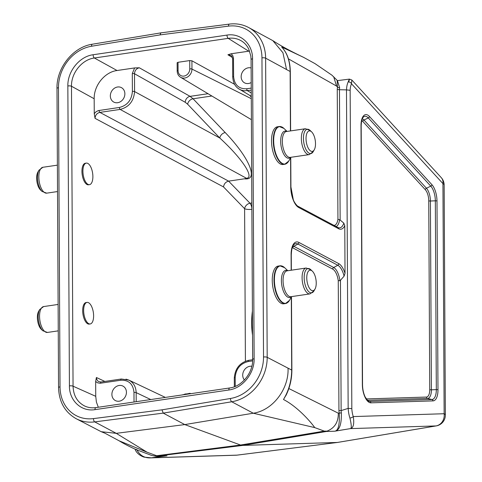 <?xml version="1.0" encoding="UTF-8"?>
<svg xmlns="http://www.w3.org/2000/svg" width="482" height="482" viewBox="0 0 482 482"><rect width="100%" height="100%" fill="white"/><g stroke="black" fill="none" stroke-linecap="round" stroke-linejoin="round"><path stroke-width="0.72" d="M287.248 302.81A19.069 8.357 -98.4 0 1 285.483 303.552L283.747 303.805A19.069 8.357 -98.4 0 1 272.704 286.157A19.069 8.357 -98.4 0 1 278.204 266.076L279.946 265.817A19.069 8.357 -98.4 0 1 281.85 266.022M286.519 163.518A19.069 8.357 -98.4 0 1 284.754 164.26L283.018 164.513A19.069 8.357 -98.4 0 1 271.975 146.859A19.069 8.357 -98.4 0 1 277.475 126.778L279.217 126.525A19.069 8.357 -98.4 0 1 281.12 126.724M290.441 130.935L290.134 71.487L265.624 58.159L267.191 357.319L291.694 370.062L291.315 297.129M344.775 225.618A17.244 7.561 -98.4 0 1 338.581 228.715A1.633 1.398 -62 0 0 337.894 227.48L338.569 227.751A15.707 6.887 81.6 0 0 343.805 223.112L344.775 225.618L345.022 273.366L344.082 276.15L340.455 280.295L341.136 410.598L348.155 408.393L346.486 89.875L339.455 89.73L340.141 220.039L337.936 219.274L337.255 89.429A18.165 7.965 -98.4 0 1 337.502 87.079L337.147 80.494M90.206 323.958L88.917 324.127A10.899 4.778 81.6 0 1 82.675 310.673A10.899 4.778 81.6 0 1 86.073 302.539L87.043 302.401A10.899 4.778 81.6 0 0 83.645 310.529A10.899 4.778 81.6 0 0 90.206 323.958A10.899 4.778 81.6 0 0 93.351 312.487A10.899 4.778 81.6 0 0 87.043 302.401M89.477 184.666L88.182 184.829A10.899 4.778 81.6 0 1 81.946 171.375A10.899 4.778 81.6 0 1 85.344 163.247L86.314 163.103A10.899 4.778 81.6 0 0 82.916 171.237A10.899 4.778 81.6 0 0 89.477 184.666A10.899 4.778 81.6 0 0 92.622 173.195A10.899 4.778 81.6 0 0 86.314 163.103M241.693 41.066L241.645 41.036C237.608 38.566 233.131 37.674 228.221 38.355L94.364 58.003C82.042 59.521 71.137 72.981 71.487 86.248L73.053 386.19L95.737 396.318L95.659 381.419L96.4 377.502L96.743 379.37L97.719 380.882L98.864 381.69L101.063 381.991L121.331 379.015A1.633 0.717 81.6 0 0 120.819 380.232L100.154 383.25L97.491 382.804L95.659 381.419M94.255 113.662L96.069 111.74L98.328 110.607L119.391 107.462C127.32 105.444 131.652 100.087 132.399 91.405L132.303 73.553L134.599 67.938L139.304 67.781L190.083 96.358L193.065 98.768L225.227 132.574C249.423 157.68 259.057 180.864 244.434 178.81L228.595 181.136C225.69 181.907 223.997 183.835 223.509 186.92L95.044 118.343L94.255 113.662L94.177 98.756L71.487 86.248A2.723 0.753 -0.3 0 0 67.848 85.959C67.486 71.306 79.536 56.43 93.134 54.743L226.992 35.09C240.584 32.788 252.773 44.103 252.562 58.84L254.135 358.783C254.496 373.43 242.446 388.305 228.854 389.998L94.99 409.646C81.398 411.953 69.215 400.632 69.42 385.895L67.848 85.959M337.659 442.422L436.252 425.901A10.899 4.898 -99.5 0 1 435.963 425.931L350.456 428.606L334.659 431.215L326.404 431.474L327.019 431.125L324.302 431.113L314.758 427.612L253.285 413.225L231.74 401.771L163.235 413.122L184.787 424.588L240.536 445.025A27.239 11.942 81.6 0 0 242.777 445.41L337.376 442.452L435.963 425.931A10.899 9.779 88.2 0 0 444.145 413.731L442.94 183.612A10.899 3.006 -0.3 0 1 444.145 184.974A10.899 10.899 0 0 0 441.283 177.671A10.899 8.224 137.5 0 1 442.94 183.612L351.517 83.796A13.671 5.989 81.6 0 0 350.155 90.291L346.486 89.875M337.653 442.422L236.981 455.141A10.899 9.779 88.2 0 1 236.144 455.207L236.144 455.207A10.899 10.899 0 0 0 237.174 455.129A10.899 4.651 -97.2 0 1 236.981 455.141L151.469 457.816L164.031 455.984M237.361 455.092A10.899 4.651 -97.2 0 1 237.174 455.129L337.569 442.44M343.805 223.112L340.141 220.039M350.456 428.606L350.595 428.582C351.673 428.004 351.45 424.503 349.926 418.069A16.394 7.188 -98.4 0 1 348.197 408.381L348.155 408.393M348.197 408.381L351.824 408.591A13.671 5.989 81.6 0 0 353.258 416.575C354.354 423.63 353.493 427.624 350.673 428.564M119.205 401.199A8.17 6.989 -62 0 0 126.157 394.493A8.17 6.989 -62 0 0 123.006 386.124A8.17 6.989 -62 0 0 112.993 390.058A8.17 6.989 -62 0 0 115.331 400.56A8.17 6.989 -62 0 0 119.205 401.199M95.737 396.318L96.4 402.042L98.31 407.254M251.833 366.272A8.17 6.989 -62 0 0 243.844 370.791A8.17 6.989 -62 0 0 244.416 379.973M117.644 102.714A8.17 6.989 -62 0 0 124.597 96.008A8.17 6.989 -62 0 0 121.44 87.64A8.17 6.989 -62 0 0 111.432 91.574A8.17 6.989 -62 0 0 113.764 102.07A8.17 6.989 -62 0 0 117.644 102.714M134.599 67.938L117.054 70.517C104.751 72.041 93.851 85.501 94.177 98.756M251.128 67.974A8.17 6.989 -62 0 0 241.94 73.011A8.17 6.989 -62 0 0 244.579 82.868A8.17 6.989 -62 0 0 248.459 83.507A8.17 6.989 -62 0 0 251.206 82.518M249.58 51.074L231.173 53.761L232.71 55.508L233.463 57.846L233.613 76.548C234.445 85.001 238.831 89.074 246.766 88.76L251.236 88.104M161.976 409.839L230.438 398.493A38.084 32.577 -62 0 0 263.521 357.011L261.955 57.852A38.084 32.577 -62 0 0 228.486 26.136L160.012 34.903L91.55 46.242A38.084 32.577 -62 0 0 58.461 87.73L60.027 386.883A38.084 32.577 -62 0 0 93.496 418.599L161.976 409.839L163.235 413.122L94.713 421.889L116.258 433.342L147.094 452.224L156.638 455.725L156.035 456.225L242.777 445.41L326.404 431.474M147.094 452.224L119.205 440.843L104.901 433.185L101.208 431.703L116.246 433.336L184.787 424.588L253.267 413.219C272.481 410.537 288.899 389.269 288.049 368.417M261.955 57.852A2.723 0.753 179.7 0 1 265.624 58.159A40.807 34.909 118 0 0 248.501 27.456L272.842 40.645L282.94 52.743L286.483 69.257M290.622 130.905L290.315 71.691A1.633 0.452 -0.3 0 0 290.134 71.487C289.935 60.973 287.109 52.809 281.645 46.995L303.883 57.497M101.208 431.703L75.981 418.605A40.807 34.909 118 0 0 94.713 421.889A2.723 1.205 -97.3 0 1 93.496 418.599M314.758 427.612C309.944 420.828 296.834 406.338 283.494 399.512C288.857 390.486 291.592 380.666 291.694 370.062A1.633 0.452 -0.3 0 1 291.875 370.266L291.49 296.816M341.136 410.598L341.111 410.604A16.533 7.248 81.6 0 0 341.352 412.881C341.636 423.955 339.605 430.028 335.261 431.101L335.165 431.119C338.442 430.203 339.792 424.214 339.208 413.158A18.165 7.965 -98.4 0 1 338.936 410.531L338.256 280.693L339.912 280.723L340.455 280.295M178.075 70.619A1.633 0.452 -0.3 0 0 177.183 71.023L177.141 62.726L178.027 62.292L178.075 70.619A6.579 5.627 -62 0 0 183.955 76.084A6.579 5.627 -62 0 0 189.775 68.902L189.733 60.575L178.027 62.292M189.733 60.575L191.914 60.792L191.957 69.071A8.212 7.025 118 0 1 188.082 76.638A8.212 7.025 118 0 1 180.527 77.247L251.399 119.675M234.601 84.32L191.914 60.792M230.715 55.316L227.92 54.773L231.173 53.761M251.285 97.003L249.694 95.364M244.434 178.81L246.495 178.292C254.749 177.593 242.03 158.397 219.804 138.027L187.649 104.22L185.245 102.292L134.496 73.734L134.586 91.58C133.749 101.226 128.935 107.173 120.139 109.42L99.864 112.396L228.625 181.136M69.42 385.895A2.723 0.753 -0.3 0 1 73.053 386.19C73.415 395.686 77.391 402.356 84.995 406.181L85.067 406.218M125.959 379.141L128.808 380.081M128.833 380.093C133.496 382.551 135.936 386.733 136.165 392.625L136.213 401.687M139.304 67.781C136.364 68.528 134.755 70.511 134.496 73.734A1.633 0.452 179.7 0 0 132.303 73.553M225.227 132.574A5.447 4.073 -43.6 0 0 219.804 138.027L134.586 91.58A1.633 0.452 179.7 0 0 132.399 91.405M251.249 90.176L244.404 90.815L241.434 90.182L239.259 89.164M251.279 96.304L238.174 88.441M252.538 335.159C251.381 327.248 251.339 319.204 252.411 311.035M283.765 49.507L282.518 47.911M282.771 48.206L283.597 49.23M287.447 392.24L283.494 399.512L286.392 394.607M160.012 34.903L160.849 32.866L229.39 24.1A2.723 1.205 82.7 0 0 228.486 26.136M303.323 57.213L315.017 63.642L331.935 75.186L337.442 80.621L339.647 87.7A16.533 7.248 81.6 0 0 339.43 89.736L339.455 89.73M346.528 89.875A16.394 7.188 -98.4 0 1 348.161 81.97C349.637 78.265 349.842 78.156 348.781 81.657M350.595 428.582L335.261 431.101M335.165 431.119L334.659 431.215M441.283 177.671L351.818 79.994L351.517 83.796A2.723 2.061 25.9 0 0 348.161 81.97M136.653 449.381C139.834 455.562 144.727 458.382 151.336 457.834L151.469 457.816M151.258 457.84L144.359 457.165C143.305 457.069 136.707 454.508 135.062 449.073M151.336 457.834L166.398 455.894M349.926 418.069A2.723 0.898 -18.1 0 0 353.258 416.575L444.145 413.731A10.899 3.006 179.7 0 1 445.35 415.098L444.145 184.974M135.617 449.399A2.723 0.898 161.9 0 1 135.129 449.188M164.977 455.954L166.495 455.882M156.035 456.225L151.601 455.43L135.731 449.447C129.297 446.531 123.79 443.663 119.205 440.849M288.845 388.534L338.298 413.188C338.43 422.124 334.671 428.1 327.019 431.125M333.658 76.692L336.587 86.085L288.441 58.87M338.936 410.531L341.111 410.604M339.43 89.736L337.255 89.429M315.505 143.684A10.351 4.537 -98.4 0 1 314.27 149.788A10.351 4.537 -98.4 0 1 306.281 141.822A10.351 4.537 -98.4 0 1 311.649 131.905A10.351 4.537 -98.4 0 1 315.505 143.684M36.65 178.195A10.351 4.537 81.6 0 0 40.506 189.98L42.054 191.45A12.279 5.38 81.6 0 1 37.482 177.478A12.279 5.38 81.6 0 1 38.946 170.236L37.879 172.092A10.351 4.537 81.6 0 0 36.65 178.195M316.234 282.976A10.351 4.537 -98.4 0 1 314.999 289.079A10.351 4.537 -98.4 0 1 307.01 281.12A10.351 4.537 -98.4 0 1 312.378 271.197A10.351 4.537 -98.4 0 1 316.234 282.976M37.379 317.487A10.351 4.537 81.6 0 0 41.235 329.272L42.79 330.742A12.279 5.38 81.6 0 1 38.211 316.77A12.279 5.38 81.6 0 1 39.675 309.534L38.614 311.39A10.351 4.537 81.6 0 0 37.379 317.487M291.176 270.227L291.092 254.809A17.244 7.561 -98.4 0 1 298.894 242.434L338.762 263.642A17.244 7.561 -98.4 0 1 345.022 273.366M338.581 228.715L298.707 207.507A17.244 7.561 -98.4 0 1 290.736 186.739L290.586 157.837M96.4 377.502L104.865 381.431M245.41 361.211L244.609 208.7L223.509 186.92M361 125.651A14.767 6.471 -98.4 0 1 369.429 116.463L431.908 184.678A14.767 6.471 -98.4 0 1 436.987 201.048L437.975 389.848A14.767 6.471 -98.4 0 1 433.041 400.891L370.929 402.838A14.767 6.471 -98.4 0 1 362.356 384.606L361 125.651A1.633 0.452 -0.3 0 1 361.181 125.856L362.536 384.811A1.633 0.452 -0.3 0 0 362.356 384.606M350.155 90.291L351.824 408.591M338.256 280.693A12.478 5.471 81.6 0 0 332.731 269.113L292.857 247.905A12.478 5.471 81.6 0 0 292.255 247.652M338.298 413.188L341.352 412.881M366.29 398.933L426.401 397.054A9.995 4.38 81.6 0 0 429.739 389.577L428.751 200.777A9.995 4.38 81.6 0 0 425.311 189.691L362.832 121.476A9.995 4.38 81.6 0 0 361.741 120.572M134.026 402.012L133.978 392.45C133.14 383.997 128.754 379.924 120.819 380.232M252.628 360.879L248.194 361.53C240.265 363.555 235.933 368.905 235.186 377.593L235.234 386.395M156.638 455.725L240.536 445.025L324.302 431.113M158.747 456.086L166.995 455.827M263.521 357.011A2.723 0.753 179.7 0 1 267.191 357.319A40.807 34.909 118 0 1 231.74 401.771A2.723 1.181 -99.4 0 1 230.438 398.493M362.331 118.777A11.532 5.055 -98.4 0 1 363.964 120.006L426.443 188.221A11.532 5.055 -98.4 0 1 430.408 201.012L431.396 389.811A11.532 5.055 -98.4 0 1 427.546 398.439L431.896 399.512A13.231 5.802 81.6 0 0 436.318 389.613L435.33 200.813A13.231 5.802 81.6 0 0 430.781 186.148L368.302 117.933A13.231 5.802 81.6 0 0 363.892 116.65C363.265 117.385 361.554 117.554 361.181 125.856M426.401 397.054A1.633 1.47 -91.8 0 0 427.546 398.439L367.411 400.319M368.423 401.12L369.784 401.452L431.896 399.512A1.633 1.47 88.2 0 1 433.041 400.891M429.739 389.577A1.633 0.452 -0.3 0 0 431.396 389.811L436.318 389.613A1.633 0.452 -0.3 0 1 437.975 389.848M428.751 200.777A1.633 0.452 -0.3 0 0 430.408 201.012L435.33 200.813A1.633 0.452 -0.3 0 1 436.987 201.048M425.311 189.691A1.633 1.235 -42.5 0 1 426.443 188.221L430.781 186.148A1.633 1.235 -42.5 0 0 431.908 184.678M362.832 121.476A1.633 1.235 -42.5 0 1 363.964 120.006L368.302 117.933A1.633 1.235 137.5 0 0 369.429 116.463M362.536 384.811C362.627 389.426 363.536 393.535 365.254 397.144L367.874 400.741L369.025 401.367A13.231 5.802 81.6 0 0 369.784 401.452A1.633 1.47 -91.8 0 1 370.929 402.838M339.593 219.708A14.014 6.139 -98.4 0 1 336.135 226.546M333.972 225.395A12.478 5.471 81.6 0 0 337.936 219.274M339.647 87.7A1.633 0.831 8.4 0 1 337.502 87.079L336.587 86.085M344.082 276.15A15.707 6.887 81.6 0 0 337.816 265.257L297.942 244.049A15.707 6.887 81.6 0 0 294.568 244.031C293.797 244.934 291.749 245.025 291.273 255.014A1.633 0.452 -0.3 0 0 291.092 254.809M292.96 245.953A14.014 6.139 -98.4 0 1 293.809 246.29L333.677 267.498A14.014 6.139 -98.4 0 1 339.912 280.723M332.731 269.113A1.633 1.398 118 0 1 333.677 267.498L337.816 265.257A1.633 1.398 118 0 0 338.762 263.642M292.857 247.905A1.633 1.398 118 0 1 293.809 246.29L297.942 244.049A1.633 1.398 118 0 0 298.894 242.434M246.766 88.76A1.633 0.717 -98.4 0 0 247.507 90.724L251.261 92.954M248.712 51.182L228.221 38.355A2.723 1.193 -98.4 0 1 226.992 35.09M93.134 54.743A2.723 1.193 81.6 0 0 94.364 58.003L117.054 70.517M208.043 93.719L190.083 96.358A5.447 4.579 119.4 0 0 185.245 102.292M232.372 57.497L227.92 54.773M228.595 181.136L250.007 203.235L251.839 202.97M211.869 96.008L193.065 98.768A5.447 4.073 136.4 0 0 187.649 104.22M246.495 178.292L120.139 109.42A1.633 0.717 -98.4 0 1 119.391 107.462M150.764 399.554L136.165 392.625A1.633 0.452 179.7 0 0 133.978 392.45M190.782 393.68L189.968 393.294A8.212 7.025 118 0 1 190.685 393.692M187.823 394.113A6.579 5.627 -62 0 0 183.425 394.758M251.291 98.683L191.957 69.071A1.633 0.452 179.7 0 0 189.775 68.902M251.869 209.278A5.447 1.506 -0.3 0 1 244.609 208.7A5.447 4.049 -44.1 0 1 250.007 203.235A5.447 2.386 -98.4 0 1 251.869 208.79M99.123 110.438A1.633 0.717 -98.4 0 0 99.864 112.396C96.918 113.137 95.309 115.12 95.044 118.343M239.211 89.134C235.3 86.862 233.137 82.802 232.722 76.951A1.633 0.452 -0.3 0 1 233.613 76.548M232.722 76.951L232.631 59.105A1.633 0.452 -0.3 0 1 233.517 58.696M101.051 381.991A1.633 0.717 81.6 0 0 100.551 383.208M121.548 379.051A1.633 0.717 81.6 0 0 121.331 379.015L128.833 380.105M234.348 386.745L234.3 377.996A1.633 0.452 -0.3 0 1 235.186 377.593M248.917 360.355A1.633 0.717 81.6 0 0 248.694 360.313A1.633 0.717 81.6 0 0 248.194 361.53M298.707 207.507A1.633 1.398 -62 0 0 298.027 206.278C297.539 206.477 293.948 202.301 293.267 199.536L290.917 186.944L290.76 157.524M75.981 418.605C64.811 412.128 59.003 401.783 58.551 387.564A2.723 0.753 -0.3 0 1 60.027 386.883M58.551 387.564L56.984 88.405A2.723 0.753 -0.3 0 1 58.461 87.73M56.984 88.405C56.424 67.854 73.101 46.923 92.345 44.217A2.723 1.181 80.6 0 0 91.55 46.242M229.685 387.968A2.723 1.193 81.6 0 0 228.854 389.998M94.99 409.646A2.723 1.193 -98.4 0 1 95.828 407.615M84.995 406.163C88.351 407.664 91.966 408.146 95.846 407.615L229.703 387.962C241.85 386.552 253.056 372.803 252.658 359.458A2.723 0.753 -0.3 0 1 254.135 358.783M251.086 59.509A2.723 0.753 -0.3 0 1 252.562 58.84M314.27 149.788L313.21 151.643A12.279 5.38 -98.4 0 1 303.732 142.202A12.279 5.38 -98.4 0 1 310.095 130.429L311.649 131.905M313.21 151.643L309.245 154.608A13.074 5.73 -98.4 0 1 301.672 142.503A13.074 5.73 -98.4 0 1 305.443 128.73L310.095 130.429M309.245 154.608L290.218 157.397A13.074 5.73 -98.4 0 1 282.645 145.293A13.074 5.73 -98.4 0 1 286.416 131.526L305.443 128.73M290.64 157.337A13.713 6.013 -98.4 0 1 281 145.534A13.713 6.013 -98.4 0 1 286.838 131.465M290.887 157.301L288.724 161.09A18.912 8.29 -98.4 0 1 274.125 146.546A18.912 8.29 -98.4 0 1 283.928 128.423L287.091 131.423M288.724 161.09L284.754 164.26A19.069 8.357 -98.4 0 1 273.716 146.606A19.069 8.357 -98.4 0 1 279.217 126.525L283.928 128.423M38.946 170.236L42.91 167.272A13.074 5.73 81.6 0 0 38.831 177.033A13.074 5.73 81.6 0 0 46.712 193.149L42.054 191.45M314.999 289.079L313.939 290.935A12.279 5.38 -98.4 0 1 304.461 281.494A12.279 5.38 -98.4 0 1 310.824 269.721L312.378 271.197M313.939 290.935L309.974 293.9A13.074 5.73 -98.4 0 1 302.401 281.795A13.074 5.73 -98.4 0 1 306.172 268.022L310.824 269.721M309.974 293.9L290.947 296.695A13.074 5.73 -98.4 0 1 283.374 284.591A13.074 5.73 -98.4 0 1 287.145 270.818L306.172 268.022M291.369 296.629A13.713 6.013 -98.4 0 1 281.729 284.832A13.713 6.013 -98.4 0 1 287.567 270.757M291.622 296.593L289.453 300.382A18.912 8.29 -98.4 0 1 274.854 285.838A18.912 8.29 -98.4 0 1 284.657 267.715L287.82 270.721M289.453 300.382L285.483 303.552A19.069 8.357 -98.4 0 1 274.445 285.898A19.069 8.357 -98.4 0 1 279.946 265.817L284.657 267.715M39.675 309.534L43.639 306.57A13.074 5.73 81.6 0 0 39.56 316.325A13.074 5.73 81.6 0 0 47.441 332.441L42.79 330.742M436.252 425.901A10.899 10.899 0 0 0 445.35 415.098M303.341 57.225C290.604 51.182 280.434 45.657 272.848 40.639M128.766 380.063L165.35 397.409M230.721 55.328C231.679 55.659 232.318 56.918 232.631 59.105M234.3 377.996C235.089 368.429 239.885 362.53 248.7 360.313L252.658 359.735M337.894 227.48L298.027 206.278M282.53 47.923C287.561 53.827 290.152 61.75 290.315 71.691M285.983 395.451C289.881 387.462 291.845 379.069 291.875 370.266M291.351 270.203L291.273 255.014M248.501 27.456C242.615 24.377 236.246 23.257 229.39 24.1M92.345 44.217L160.843 32.872M252.658 359.458L251.086 59.515L250.833 56.045L248.766 49.164C247.097 45.694 244.736 42.994 241.693 41.078M351.818 79.994L349.408 79.108L337.599 80.608M236.144 455.207L150.348 457.894M165.344 455.942L156.728 456.207M166.013 455.912L165.085 455.948M286.091 395.246L286.278 394.842M189.968 393.294L181.69 395.011M177.183 71.023C177.28 73.812 178.394 75.885 180.527 77.247M46.712 193.149L57.527 191.559M42.91 167.272L57.388 165.151M47.441 332.441L58.256 330.857M43.639 306.57L58.117 304.443"/></g></svg>
